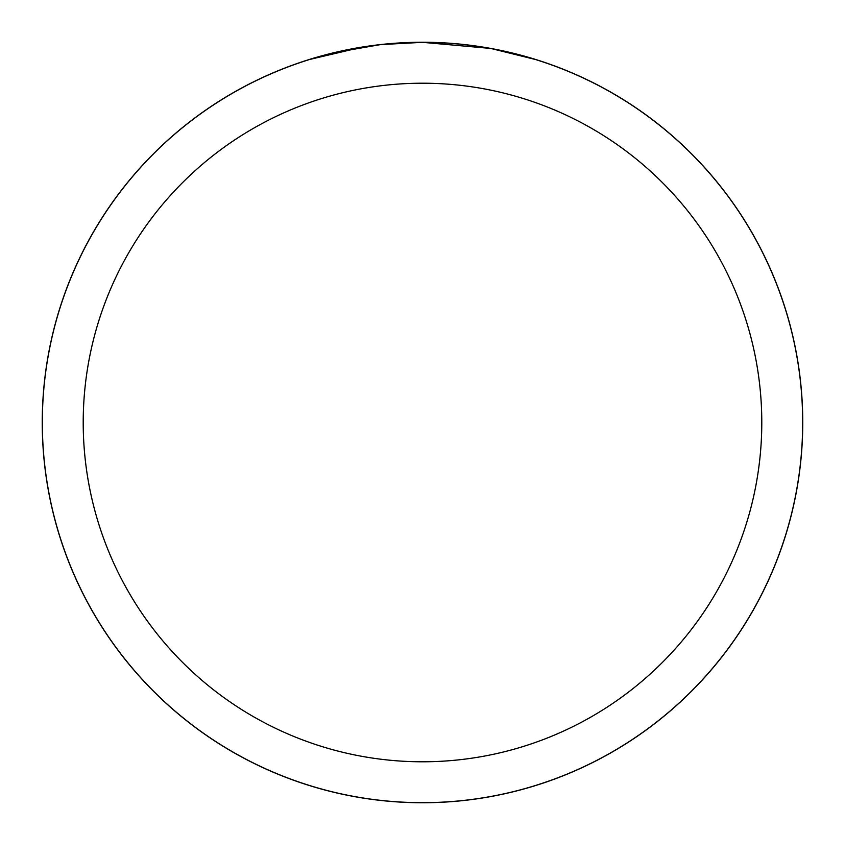 <?xml version="1.0" encoding="UTF-8"?>
<svg xmlns="http://www.w3.org/2000/svg" width="845" height="845" viewBox="0 0 845 845"><rect width="100%" height="100%" fill="white"/><g stroke="black" fill="none" stroke-linecap="round" stroke-linejoin="round"><path stroke-width="1.27" d="M422.5 42.292A380.208 380.208 0 0 1 802.708 422.5A380.208 380.208 0 0 1 422.5 802.708A380.208 380.208 0 0 1 42.292 422.5A380.208 380.208 0 0 1 422.5 42.292M430.084 42.408L435.376 42.546M469.313 45.229L470.918 45.429M490.037 48.376L422.5 42.334A380.166 380.166 0 0 1 802.665 422.5A380.166 380.166 0 0 1 422.5 802.665A380.166 380.166 0 0 1 42.334 422.5A380.166 380.166 0 0 1 422.5 42.334L381.412 44.563M491.832 48.704L535.466 59.509M422.5 83.211A339.289 339.289 0 0 1 761.789 422.5A339.289 339.289 0 0 1 422.5 761.789A339.289 339.289 0 0 1 83.211 422.5A339.289 339.289 0 0 1 422.5 83.211M379.627 44.753L335.053 52.527M394.636 43.359L396.738 43.201M309.545 59.499L361.84 47.204M365.272 46.665L374.99 45.313M385.32 44.151L391.615 43.591M393.031 43.475L395.397 43.296M399.02 43.063L405.41 42.715M414.81 42.408L422.5 42.334M42.25 422.5A380.25 380.25 0 0 1 422.5 42.25A380.25 380.25 0 0 1 802.75 422.5A380.25 380.25 0 0 1 422.5 802.75A380.25 380.25 0 0 1 42.25 422.5"/></g></svg>
